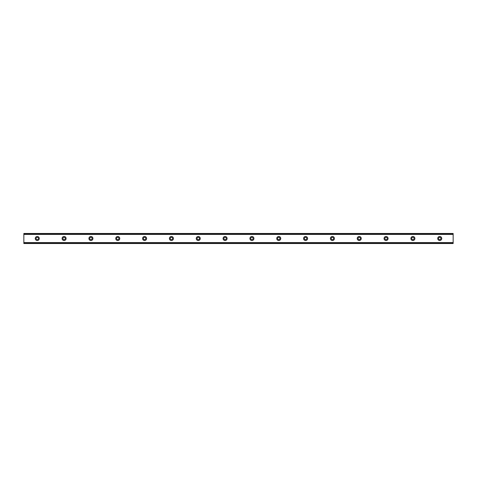 <?xml version="1.0" encoding="UTF-8"?>
<svg xmlns="http://www.w3.org/2000/svg" width="477" height="477" viewBox="0 0 477 477"><rect width="100%" height="100%" fill="white"/><g stroke="black" fill="none" stroke-linecap="round" stroke-linejoin="round"><path stroke-width="0.72" d="M37.266 239.675A1.175 1.175 0 0 1 36.091 238.5A1.175 1.175 0 0 1 37.266 237.325A1.175 1.175 0 0 1 38.44 238.5A1.175 1.175 0 0 1 37.266 239.675M439.734 239.675A1.175 1.175 0 0 1 438.56 238.5A1.175 1.175 0 0 1 439.734 237.325A1.175 1.175 0 0 1 440.909 238.5A1.175 1.175 0 0 1 439.734 239.675M412.903 239.675A1.175 1.175 0 0 1 411.729 238.5A1.175 1.175 0 0 1 412.903 237.325A1.175 1.175 0 0 1 414.078 238.5A1.175 1.175 0 0 1 412.903 239.675M386.072 239.675A1.175 1.175 0 0 1 384.897 238.5A1.175 1.175 0 0 1 386.072 237.325A1.175 1.175 0 0 1 387.246 238.5A1.175 1.175 0 0 1 386.072 239.675M359.241 239.675A1.175 1.175 0 0 1 358.066 238.5A1.175 1.175 0 0 1 359.241 237.325A1.175 1.175 0 0 1 360.415 238.5A1.175 1.175 0 0 1 359.241 239.675M332.409 239.675A1.175 1.175 0 0 1 331.235 238.5A1.175 1.175 0 0 1 332.409 237.325A1.175 1.175 0 0 1 333.584 238.5A1.175 1.175 0 0 1 332.409 239.675M305.578 239.675A1.175 1.175 0 0 1 304.404 238.5A1.175 1.175 0 0 1 305.578 237.325A1.175 1.175 0 0 1 306.753 238.5A1.175 1.175 0 0 1 305.578 239.675M278.747 239.675A1.175 1.175 0 0 1 277.572 238.5A1.175 1.175 0 0 1 278.747 237.325A1.175 1.175 0 0 1 279.921 238.5A1.175 1.175 0 0 1 278.747 239.675M251.916 239.675A1.175 1.175 0 0 1 250.741 238.5A1.175 1.175 0 0 1 251.916 237.325A1.175 1.175 0 0 1 253.09 238.5A1.175 1.175 0 0 1 251.916 239.675M225.084 239.675A1.175 1.175 0 0 1 223.91 238.5A1.175 1.175 0 0 1 225.084 237.325A1.175 1.175 0 0 1 226.259 238.5A1.175 1.175 0 0 1 225.084 239.675M198.253 239.675A1.175 1.175 0 0 1 197.079 238.5A1.175 1.175 0 0 1 198.253 237.325A1.175 1.175 0 0 1 199.428 238.5A1.175 1.175 0 0 1 198.253 239.675M171.422 239.675A1.175 1.175 0 0 1 170.247 238.5A1.175 1.175 0 0 1 171.422 237.325A1.175 1.175 0 0 1 172.596 238.5A1.175 1.175 0 0 1 171.422 239.675M144.591 239.675A1.175 1.175 0 0 1 143.416 238.5A1.175 1.175 0 0 1 144.591 237.325A1.175 1.175 0 0 1 145.765 238.5A1.175 1.175 0 0 1 144.591 239.675M117.759 239.675A1.175 1.175 0 0 1 116.585 238.5A1.175 1.175 0 0 1 117.759 237.325A1.175 1.175 0 0 1 118.934 238.5A1.175 1.175 0 0 1 117.759 239.675M90.928 239.675A1.175 1.175 0 0 1 89.754 238.5A1.175 1.175 0 0 1 90.928 237.325A1.175 1.175 0 0 1 92.103 238.5A1.175 1.175 0 0 1 90.928 239.675M64.097 239.675A1.175 1.175 0 0 1 62.922 238.5A1.175 1.175 0 0 1 64.097 237.325A1.175 1.175 0 0 1 65.271 238.5A1.175 1.175 0 0 1 64.097 239.675M37.266 236.485A2.009 2.009 0 0 0 35.256 238.5A2.009 2.009 0 0 0 37.266 240.515A2.009 2.009 0 0 0 39.281 238.5A2.009 2.009 0 0 0 37.266 236.485M439.734 236.485A2.009 2.009 0 0 0 437.719 238.5A2.009 2.009 0 0 0 439.734 240.515A2.009 2.009 0 0 0 441.75 238.5A2.009 2.009 0 0 0 439.734 236.485M412.903 236.485A2.009 2.009 0 0 0 410.888 238.5A2.009 2.009 0 0 0 412.903 240.515A2.009 2.009 0 0 0 414.918 238.5A2.009 2.009 0 0 0 412.903 236.485M386.072 236.485A2.009 2.009 0 0 0 384.057 238.5A2.009 2.009 0 0 0 386.072 240.515A2.009 2.009 0 0 0 388.087 238.5A2.009 2.009 0 0 0 386.072 236.485M359.241 236.485A2.009 2.009 0 0 0 357.225 238.5A2.009 2.009 0 0 0 359.241 240.515A2.009 2.009 0 0 0 361.256 238.5A2.009 2.009 0 0 0 359.241 236.485M332.409 236.485A2.009 2.009 0 0 0 330.394 238.5A2.009 2.009 0 0 0 332.409 240.515A2.009 2.009 0 0 0 334.425 238.5A2.009 2.009 0 0 0 332.409 236.485M305.578 236.485A2.009 2.009 0 0 0 303.569 238.5A2.009 2.009 0 0 0 305.578 240.515A2.009 2.009 0 0 0 307.593 238.5A2.009 2.009 0 0 0 305.578 236.485M278.747 236.485A2.009 2.009 0 0 0 276.738 238.5A2.009 2.009 0 0 0 278.747 240.515A2.009 2.009 0 0 0 280.762 238.5A2.009 2.009 0 0 0 278.747 236.485M251.916 236.485A2.009 2.009 0 0 0 249.906 238.5A2.009 2.009 0 0 0 251.916 240.515A2.009 2.009 0 0 0 253.931 238.5A2.009 2.009 0 0 0 251.916 236.485M225.084 236.485A2.009 2.009 0 0 0 223.075 238.5A2.009 2.009 0 0 0 225.084 240.515A2.009 2.009 0 0 0 227.1 238.5A2.009 2.009 0 0 0 225.084 236.485M198.253 236.485A2.009 2.009 0 0 0 196.244 238.5A2.009 2.009 0 0 0 198.253 240.515A2.009 2.009 0 0 0 200.268 238.5A2.009 2.009 0 0 0 198.253 236.485M171.422 236.485A2.009 2.009 0 0 0 169.413 238.5A2.009 2.009 0 0 0 171.422 240.515A2.009 2.009 0 0 0 173.437 238.5A2.009 2.009 0 0 0 171.422 236.485M144.591 236.485A2.009 2.009 0 0 0 142.581 238.5A2.009 2.009 0 0 0 144.591 240.515A2.009 2.009 0 0 0 146.606 238.5A2.009 2.009 0 0 0 144.591 236.485M117.759 236.485A2.009 2.009 0 0 0 115.75 238.5A2.009 2.009 0 0 0 117.759 240.515A2.009 2.009 0 0 0 119.775 238.5A2.009 2.009 0 0 0 117.759 236.485M90.928 236.485A2.009 2.009 0 0 0 88.919 238.5A2.009 2.009 0 0 0 90.928 240.515A2.009 2.009 0 0 0 92.943 238.5A2.009 2.009 0 0 0 90.928 236.485M64.097 236.485A2.009 2.009 0 0 0 62.088 238.5A2.009 2.009 0 0 0 64.097 240.515A2.009 2.009 0 0 0 66.112 238.5A2.009 2.009 0 0 0 64.097 236.485M23.85 242.793L23.85 233.468L453.15 233.468L453.15 243.532L23.85 243.532L23.85 242.793L453.15 242.793M453.15 242.59L23.85 242.59M23.85 234.41L453.15 234.41M23.85 234.207L453.15 234.207"/></g></svg>
